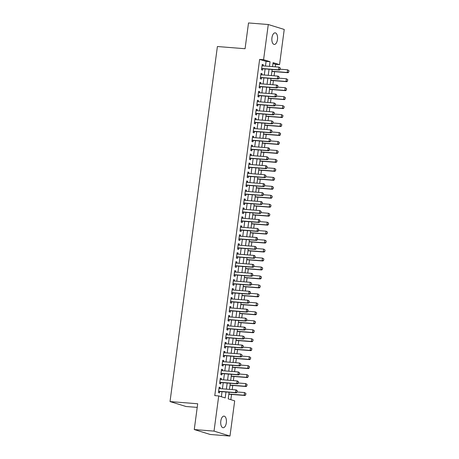 <?xml version="1.0" encoding="UTF-8"?>
<svg xmlns="http://www.w3.org/2000/svg" width="459" height="459" viewBox="0 0 459 459"><rect width="100%" height="100%" fill="white"/><g stroke="black" fill="none" stroke-linecap="round" stroke-linejoin="round"><path stroke-width="0.69" d="M220.802 421.075A5.818 2.834 -85.5 0 1 224.026 416.129A5.818 2.834 -85.5 0 1 226.327 422.779A5.818 2.834 -85.5 0 1 223.103 427.725A5.818 2.834 -85.5 0 1 220.802 421.075M271.946 37.793A5.818 2.834 -85.5 0 1 275.165 32.847A5.818 2.834 -85.5 0 1 277.466 39.497A5.818 2.834 -85.5 0 1 274.241 44.443A5.818 2.834 -85.5 0 1 271.946 37.793M197.215 407.391L185.993 406.502L170.025 401.568L217.4 46.525L245.072 48.729L248.514 22.95L268.28 24.522L284.241 29.456L279.548 64.644L273.076 62.648L272.543 66.612M275.257 66.83L275.595 64.329L279.548 64.644M230.848 399.674L231.548 394.419M232.191 389.593L232.747 385.457M233.39 380.631L233.941 376.489M234.583 371.664L235.14 367.521M235.783 362.696L236.333 358.559M236.976 353.734L237.532 349.592M238.175 344.766L238.726 340.63M239.368 335.799L239.925 331.662M240.568 326.837L241.118 322.694M241.761 317.869L242.318 313.732M242.96 308.907L243.511 304.765M244.154 299.939L244.71 295.797M245.353 290.972L245.904 286.835M246.546 282.01L247.103 277.867M247.745 273.042L248.296 268.899M248.939 264.074L249.495 259.937M250.138 255.112L250.689 250.97M251.331 246.144L251.888 242.002M252.53 237.177L253.081 233.04M253.724 228.215L254.28 224.072M254.923 219.247L255.474 215.105M256.116 210.279L256.673 206.143M257.315 201.317L257.866 197.175M258.509 192.35L259.065 188.213M259.708 183.382L260.259 179.245M260.901 174.42L261.458 170.278M262.1 165.452L262.651 161.316M263.294 156.49L263.85 152.348M264.493 147.523L265.044 143.38M265.686 138.555L266.243 134.418M266.886 129.593L267.436 125.45M268.079 120.625L268.635 116.483M269.278 111.657L269.829 107.521M270.471 102.696L271.028 98.553M271.671 93.728L272.221 89.585M272.864 84.76L273.421 80.623M274.063 75.798L274.614 71.656M229.098 392.244L228.215 398.86L234.687 400.862L229.988 436.05L214.026 431.116L218.725 395.928L225.197 397.924L225.983 391.997M214.026 431.116L194.26 429.544L210.222 434.478L229.988 436.05M220.079 388.63L220.234 387.499L219.155 387.166L218.438 392.543L219.517 392.875L219.7 391.498M221.278 379.668L221.427 378.532L220.349 378.199L219.631 383.581L220.71 383.913L220.894 382.531M222.472 370.7L222.626 369.564L221.548 369.231L220.831 374.613L221.909 374.946L222.093 373.569M223.671 361.732L223.82 360.602L222.741 360.269L222.024 365.645L223.103 365.978L223.286 364.601M224.864 352.77L225.019 351.634L223.94 351.301L223.223 356.683L224.302 357.016L224.485 355.633M226.063 343.802L226.212 342.672L225.134 342.334L224.417 347.715L225.495 348.048L225.679 346.671M227.257 334.841L227.412 333.704L226.333 333.372L225.616 338.748L226.694 339.081L226.878 337.704M228.456 325.873L228.605 324.737L227.526 324.404L226.809 329.786L227.888 330.119L228.071 328.736M229.649 316.905L229.804 315.775L228.725 315.436L228.008 320.818L229.087 321.151L229.27 319.774M230.848 307.943L230.997 306.807L229.919 306.474L229.202 311.85L230.28 312.189L230.464 310.806M232.042 298.975L232.197 297.839L231.118 297.507L230.401 302.888L231.479 303.221L231.663 301.838M233.241 290.008L233.39 288.877L232.311 288.545L231.594 293.921L232.673 294.253L232.856 292.876M234.434 281.046L234.589 279.91L233.511 279.577L232.793 284.953L233.872 285.291L234.056 283.909M235.633 272.078L235.783 270.942L234.704 270.609L233.987 275.991L235.065 276.324L235.249 274.947M236.827 263.11L236.982 261.98L235.903 261.647L235.186 267.023L236.265 267.356L236.448 265.979M238.026 254.148L238.175 253.012L237.096 252.679L236.379 258.061L237.458 258.394L237.642 257.011M239.219 245.181L239.374 244.045L238.296 243.712L237.578 249.094L238.657 249.426L238.841 248.049M240.418 236.213L240.568 235.083L239.489 234.75L238.772 240.126L239.85 240.459L240.034 239.082M241.612 227.251L241.767 226.115L240.688 225.782L239.971 231.164L241.05 231.497L241.233 230.114M242.811 218.283L242.96 217.147L241.882 216.814L241.164 222.196L242.243 222.529L242.427 221.152M244.004 209.315L244.159 208.185L243.081 207.852L242.363 213.228L243.442 213.561L243.626 212.184M245.204 200.353L245.353 199.217L244.274 198.885L243.557 204.266L244.636 204.599L244.819 203.217M246.397 191.386L246.552 190.25L245.473 189.917L244.756 195.299L245.835 195.632L246.018 194.255M247.596 182.424L247.745 181.288L246.667 180.955L245.949 186.331L247.028 186.664L247.212 185.287M248.789 173.456L248.944 172.32L247.866 171.987L247.149 177.369L248.227 177.702L248.411 176.319M249.989 164.488L250.138 163.358L249.059 163.02L248.342 168.401L249.421 168.734L249.604 167.357M251.182 155.526L251.337 154.39L250.258 154.058L249.541 159.434L250.62 159.766L250.803 158.389M252.381 146.559L252.53 145.423L251.452 145.09L250.734 150.472L251.813 150.804L251.997 149.422M253.575 137.591L253.729 136.461L252.651 136.128L251.934 141.504L253.012 141.837L253.196 140.46M254.774 128.629L254.923 127.493L253.844 127.16L253.127 132.536L254.206 132.875L254.389 131.492M255.967 119.661L256.122 118.525L255.043 118.192L254.326 123.574L255.405 123.907L255.588 122.53M257.166 110.694L257.315 109.563L256.237 109.231L255.52 114.607L256.598 114.939L256.782 113.562M258.36 101.732L258.515 100.596L257.436 100.263L256.719 105.645L257.797 105.977L257.981 104.595M259.559 92.764L259.708 91.628L258.629 91.295L257.912 96.677L258.991 97.01L259.174 95.633M260.752 83.796L260.907 82.666L259.828 82.333L259.111 87.709L260.19 88.042L260.373 86.665M261.951 74.834L262.1 73.698L261.022 73.365L260.305 78.747L261.383 79.08L261.567 77.697M275.595 64.329L272.956 63.52M265.48 66.05L266.1 61.397L259.628 59.4L214.772 395.612L218.725 395.928M221.358 396.742L222.03 391.682M222.414 388.819L223.229 382.72M223.613 379.851L224.422 373.752M224.807 370.883L225.621 364.785M226.006 361.921L226.815 355.823M227.199 352.954L228.014 346.855M228.398 343.992L229.207 337.887M229.592 335.024L230.407 328.925M230.791 326.056L231.6 319.957M231.984 317.094L232.799 310.99M233.183 308.127L233.992 302.028M234.377 299.159L235.192 293.06M235.576 290.197L236.385 284.098M236.769 281.229L237.584 275.13M237.969 272.262L238.778 266.163M239.162 263.3L239.977 257.201M240.361 254.332L241.17 248.233M241.554 245.364L242.369 239.265M242.754 236.402L243.563 230.303M243.947 227.434L244.762 221.336M245.146 218.467L245.955 212.368M246.34 209.505L247.154 203.406M247.539 200.537L248.348 194.438M248.732 191.575L249.547 185.47M249.931 182.607L250.74 176.508M251.125 173.64L251.939 167.541M252.324 164.678L253.133 158.573M253.517 155.71L254.332 149.611M254.716 146.742L255.525 140.643M255.91 137.78L256.724 131.681M257.109 128.813L257.918 122.714M258.302 119.845L259.117 113.746M259.501 110.883L260.31 104.784M260.695 101.915L261.51 95.816M261.894 92.947L262.703 86.849M263.087 83.986L263.902 77.887M264.286 75.018L265.095 68.919M263.145 65.867L263.3 64.73L262.221 64.398L261.504 69.779L262.582 70.112L262.766 68.735M194.26 429.544L197.703 403.765L170.025 401.568M259.628 59.4L263.581 59.71L268.28 24.522M269.433 66.366L270.053 61.713L263.581 59.71M226.367 389.134L227.182 383.03M227.566 380.167L228.375 374.068M228.76 371.199L229.575 365.1M229.959 362.237L230.768 356.138M231.152 353.269L231.967 347.17M232.352 344.302L233.161 338.203M233.545 335.34L234.36 329.241M234.744 326.372L235.553 320.273M235.937 317.404L236.752 311.305M237.137 308.442L237.946 302.343M238.33 299.475L239.145 293.376M239.529 290.507L240.338 284.408M240.723 281.545L241.537 275.446M241.922 272.577L242.731 266.478M243.115 263.615L243.93 257.51M244.314 254.647L245.123 248.548M245.508 245.68L246.322 239.581M246.707 236.718L247.516 230.613M247.9 227.75L248.715 221.651M249.099 218.782L249.908 212.683M250.293 209.82L251.107 203.721M251.492 200.853L252.301 194.754M252.685 191.885L253.5 185.786M253.884 182.923L254.693 176.824M255.078 173.955L255.892 167.856M256.277 164.988L257.086 158.889M257.47 156.026L258.285 149.927M258.669 147.058L259.478 140.959M259.863 138.09L260.678 131.991M261.062 129.128L261.871 123.029M262.255 120.16L263.07 114.062M263.455 111.198L264.264 105.094M264.648 102.231L265.463 96.132M265.847 93.263L266.656 87.164M267.04 84.301L267.855 78.196M268.24 75.333L269.049 69.234M272.164 69.481L271.349 75.58M270.965 78.449L270.15 84.548M269.772 87.411L268.957 93.51M268.572 96.379L267.758 102.477M267.379 105.346L266.564 111.445M266.18 114.308L265.365 120.407M264.986 123.276L264.172 129.375M263.787 132.238L262.973 138.343M262.594 141.206L261.779 147.305M261.395 150.173L260.58 156.272M260.201 159.135L259.387 165.24M259.002 168.103L258.188 174.202M257.809 177.071L256.994 183.17M256.61 186.033L255.795 192.132M255.416 195L254.602 201.099M254.217 203.968L253.402 210.067M253.024 212.93L252.209 219.029M251.825 221.898L251.01 227.997M250.631 230.866L249.816 236.964M249.432 239.827L248.617 245.926M248.239 248.795L247.424 254.894M247.04 257.763L246.225 263.862M245.846 266.725L245.031 272.824M244.647 275.693L243.832 281.792M243.454 284.655L242.639 290.759M242.254 293.622L241.44 299.721M241.061 302.59L240.246 308.689M239.862 311.552L239.047 317.657M238.669 320.52L237.854 326.619M237.469 329.487L236.655 335.586M236.276 338.449L235.461 344.548M235.077 347.417L234.262 353.516M233.883 356.385L233.069 362.484M232.684 365.347L231.87 371.446M231.491 374.314L230.676 380.413M230.292 383.282L229.477 389.381M266.1 61.397L270.053 61.713M262.187 64.644L263.3 64.73M260.993 73.612L262.1 73.698M259.794 82.574L260.907 82.666M258.601 91.542L259.708 91.628M257.401 100.51L258.515 100.596M256.208 109.472L257.315 109.563M255.009 118.439L256.122 118.525M253.816 127.407L254.923 127.493M252.616 136.369L253.729 136.461M251.423 145.337L252.53 145.423M250.224 154.299L251.337 154.39M249.03 163.266L250.138 163.358M247.831 172.234L248.944 172.32M246.638 181.196L247.745 181.288M245.439 190.164L246.552 190.25M244.245 199.131L245.353 199.217M243.046 208.093L244.159 208.185M241.853 217.061L242.96 217.147M240.654 226.029L241.767 226.115M239.46 234.991L240.568 235.083M238.261 243.958L239.374 244.045M237.068 252.926L238.175 253.012M235.869 261.888L236.982 261.98M234.675 270.856L235.783 270.942M233.476 279.824L234.589 279.91M232.283 288.786L233.39 288.877M231.084 297.753L232.197 297.839M229.89 306.721L230.997 306.807M228.691 315.683L229.804 315.775M227.498 324.651L228.605 324.737M226.298 333.613L227.412 333.704M225.105 342.58L226.212 342.672M223.906 351.548L225.019 351.634M222.707 360.51L223.82 360.602M221.513 369.478L222.626 369.564M220.314 378.445L221.427 378.532M219.121 387.407L220.234 387.499M280.036 69.326L280.214 67.978L280.036 69.326L278.596 69.814L279.37 70.055L261.974 68.672A0.907 0.786 -72.8 0 0 261.733 68.695L261.641 68.718M262.037 65.78L278.952 67.123L278.596 69.814L261.676 68.466M280.214 67.978L278.952 67.123L280.346 68.018M279.37 70.055L280.162 69.366M271.9 71.438L288 72.723L287.225 72.482L287.581 69.791L280.185 69.206M288.843 70.646L287.581 69.791L288.975 70.686L288.791 72.029L288.975 70.686M271.923 71.265L287.225 72.482L288.665 71.988M288.791 72.029L288 72.723M278.837 78.288L279.02 76.946L278.837 78.288L277.397 78.782L278.177 79.023L260.781 77.634A0.907 0.786 -72.8 0 0 260.534 77.657L260.448 77.68M260.838 74.742L277.758 76.091L277.397 78.782L260.483 77.433M279.02 76.946L277.758 76.091L278.533 76.332L279.147 76.986M278.177 79.023L278.969 78.328M277.643 87.256L277.821 85.908L277.643 87.256L276.203 87.744L276.978 87.985L259.582 86.602A0.907 0.786 -72.8 0 0 259.341 86.625L259.249 86.648M259.645 83.71L276.559 85.058L276.203 87.744L259.283 86.401M277.821 85.908L276.559 85.058L277.339 85.294L277.953 85.948M276.978 87.985L277.77 87.296M276.444 96.218L276.628 94.875L276.444 96.218L275.004 96.711L275.784 96.952L258.388 95.57A0.907 0.786 -72.8 0 0 258.142 95.592L258.056 95.615M258.446 92.678L275.366 94.02L275.004 96.711L258.09 95.363M276.628 94.875L275.366 94.02L276.14 94.261L276.754 94.915M275.784 96.952L276.576 96.258M275.251 105.186L275.429 103.843L275.251 105.186L273.811 105.679L274.585 105.914L257.189 104.532A0.907 0.786 -72.8 0 0 256.948 104.554L256.856 104.577M257.252 101.64L274.166 102.988L273.811 105.679L256.891 104.331M275.429 103.843L274.166 102.988L275.561 103.883M274.585 105.914L275.377 105.226M270.707 80.405L286.8 81.685L286.026 81.444L286.387 78.759L278.992 78.168M287.65 79.614L286.387 78.759L287.776 79.654L287.466 80.956L287.776 79.654M270.73 80.227L286.026 81.444L287.466 80.956M287.598 80.996L286.8 81.685M269.508 89.373L285.607 90.653L284.832 90.412L285.188 87.721L277.793 87.135M286.45 88.576L285.188 87.721L286.582 88.616L286.399 89.964L286.582 88.616M269.531 89.195L284.832 90.412L286.273 89.924M286.399 89.964L285.607 90.653M268.314 98.335L284.408 99.62L283.633 99.379L283.995 96.688L276.599 96.097M285.257 97.543L283.995 96.688L285.383 97.583L285.073 98.886L285.383 97.583M268.337 98.163L283.633 99.379L285.073 98.886M285.205 98.926L284.408 99.62M267.115 107.303L283.214 108.582L282.44 108.341L282.796 105.656L275.4 105.065M284.058 106.511L282.796 105.656L284.19 106.545L284.006 107.894L284.19 106.545M267.138 107.125L282.44 108.341L283.88 107.854M284.006 107.894L283.214 108.582M274.052 114.153L274.235 112.805L274.052 114.153L272.612 114.641L273.392 114.882L255.996 113.499A0.907 0.786 -72.8 0 0 255.749 113.522L255.663 113.545M256.053 110.608L272.973 111.956L272.612 114.641L255.697 113.298M274.235 112.805L272.973 111.956L273.748 112.191L274.362 112.845M273.392 114.882L274.184 114.193M265.922 116.27L282.015 117.55L281.241 117.309L281.602 114.618L274.207 114.033M282.864 115.473L281.602 114.618L282.991 115.513L282.681 116.821L282.991 115.513M265.945 116.093L281.241 117.309L282.681 116.821M282.813 116.861L282.015 117.55M272.858 123.115L273.036 121.773L272.858 123.115L271.418 123.609L272.193 123.85L254.797 122.467A0.907 0.786 -72.8 0 0 254.556 122.49L254.464 122.513M254.86 119.575L271.774 120.918L271.418 123.609L254.498 122.26M273.036 121.773L271.774 120.918L273.168 121.813M272.193 123.85L272.985 123.155M264.723 125.232L280.822 126.518L280.047 126.277L280.403 123.586L273.007 122.995M281.665 124.441L280.403 123.586L281.797 124.481L281.614 125.823L281.797 124.481M264.745 125.06L280.047 126.277L281.487 125.783M281.614 125.823L280.822 126.518M271.659 132.083L271.843 130.74L271.659 132.083L270.219 132.576L270.999 132.812L253.603 131.429A0.907 0.786 -72.8 0 0 253.357 131.452L253.27 131.475M253.661 128.537L270.581 129.886L270.219 132.576L253.305 131.228M271.843 130.74L270.581 129.886L271.355 130.126L271.969 130.781M270.999 132.812L271.791 132.123M263.529 134.2L279.623 135.48L278.848 135.239L279.21 132.553L271.814 131.963M280.472 133.403L279.21 132.553L280.598 133.443L280.288 134.751L280.598 133.443M263.552 134.022L278.848 135.239L280.288 134.751M280.42 134.791L279.623 135.48M270.466 141.051L270.644 139.702L270.466 141.051L269.026 141.538L269.8 141.779L252.404 140.397A0.907 0.786 -72.8 0 0 252.163 140.42L252.071 140.443M252.467 137.505L269.381 138.847L269.026 141.538L252.106 140.196M270.644 139.702L269.381 138.847L270.776 139.743M269.8 141.779L270.592 141.091M262.33 143.168L278.429 144.447L277.655 144.206L278.011 141.515L270.615 140.93M279.273 142.37L278.011 141.515L279.405 142.41L279.095 143.719L279.405 142.41M262.353 142.99L277.655 144.206L279.095 143.719M279.221 143.753L278.429 144.447M269.267 150.013L269.45 148.67L269.267 150.013L267.827 150.506L268.607 150.747L251.211 149.364A0.907 0.786 -72.8 0 0 250.964 149.387L250.878 149.41M251.268 146.473L268.188 147.815L267.827 150.506L250.912 149.158M269.45 148.67L268.188 147.815L268.963 148.056L269.576 148.71M268.607 150.747L269.399 150.053M261.137 152.13L277.23 153.415L276.456 153.174L276.817 150.483L269.422 149.892M278.079 151.338L276.817 150.483L278.206 151.378L277.896 152.681L278.206 151.378M261.16 151.958L276.456 153.174L277.896 152.681M278.028 152.721L277.23 153.415M268.073 158.98L268.251 157.638L268.073 158.98L266.633 159.474L267.408 159.709L250.012 158.326A0.907 0.786 -72.8 0 0 249.771 158.349L249.679 158.372M250.075 155.435L266.989 156.783L266.633 159.474L249.713 158.126M268.251 157.638L266.989 156.783L268.383 157.678M267.408 159.709L268.199 159.021M259.937 161.098L276.037 162.377L275.262 162.136L275.618 159.451L268.222 158.86M276.88 160.3L275.618 159.451L277.012 160.34L276.829 161.688L277.012 160.34M259.96 160.92L275.262 162.136L276.702 161.648M276.829 161.688L276.037 162.377M266.874 167.948L267.058 166.6L266.874 167.948L265.434 168.436L266.214 168.677L248.818 167.294A0.907 0.786 -72.8 0 0 248.571 167.317L248.485 167.34M248.876 164.402L265.795 165.745L265.434 168.436L248.52 167.093M267.058 166.6L265.795 165.745L266.57 165.986L267.184 166.64M266.214 168.677L267.006 167.988M258.744 170.065L274.838 171.345L274.063 171.104L274.425 168.413L267.029 167.828M275.687 169.268L274.425 168.413L275.813 169.308L275.503 170.61L275.813 169.308M258.767 169.887L274.063 171.104L275.503 170.61M275.635 170.65L274.838 171.345M265.681 176.91L265.859 175.567L265.681 176.91L264.241 177.403L265.015 177.644L247.619 176.256A0.907 0.786 -72.8 0 0 247.378 176.285L247.286 176.308M247.682 173.364L264.596 174.713L264.241 177.403L247.321 176.055M265.859 175.567L264.596 174.713L265.99 175.608M265.015 177.644L265.807 176.95M257.545 179.027L273.644 180.307L272.87 180.071L273.225 177.381L265.83 176.79M274.488 178.235L273.225 177.381L274.62 178.276L274.436 179.618L274.62 178.276M257.568 178.855L272.87 180.071L274.31 179.578M274.436 179.618L273.644 180.307M264.482 185.878L264.665 184.535L264.482 185.878L263.041 186.365L263.822 186.606L246.426 185.224A0.907 0.786 -72.8 0 0 246.179 185.247L246.093 185.27M246.483 182.332L263.403 183.68L263.041 186.365L246.127 185.023M264.665 184.535L263.403 183.68L264.177 183.921L264.791 184.575M263.822 186.606L264.613 185.918M256.351 187.995L272.445 189.274L271.671 189.033L272.032 186.343L264.636 185.757M273.294 187.197L272.032 186.343L273.421 187.238L273.111 188.546L273.421 187.238M256.374 187.817L271.671 189.033L273.111 188.546M273.243 188.586L272.445 189.274M263.288 194.846L263.466 193.497L263.288 194.846L261.848 195.333L262.623 195.574L245.226 194.191A0.907 0.786 -72.8 0 0 244.986 194.214L244.894 194.237M245.29 191.3L262.204 192.642L261.848 195.333L244.928 193.991M263.466 193.497L262.204 192.642L263.598 193.537M262.623 195.574L263.414 194.886M255.152 196.963L271.252 198.242L270.477 198.001L270.833 195.31L263.437 194.725M272.095 196.165L270.833 195.31L272.227 196.205L272.044 197.548L272.227 196.205M255.175 196.785L270.477 198.001L271.917 197.508M272.044 197.548L271.252 198.242M262.089 203.807L262.273 202.465L262.089 203.807L260.649 204.301L261.429 204.542L244.033 203.153A0.907 0.786 -72.8 0 0 243.786 203.176L243.7 203.205M244.09 200.262L261.01 201.61L260.649 204.301L243.735 202.953M262.273 202.465L261.01 201.61L261.785 201.851L262.399 202.505M261.429 204.542L262.221 203.848M253.959 205.925L270.053 207.204L269.278 206.969L269.64 204.278L262.244 203.687M270.896 205.133L269.64 204.278L271.028 205.173L270.718 206.475L271.028 205.173M253.982 205.747L269.278 206.969L270.718 206.475M270.85 206.516L270.053 207.204M260.896 212.775L261.073 211.433L260.896 212.775L259.455 213.263L260.23 213.504L242.834 212.121A0.907 0.786 -72.8 0 0 242.593 212.144L242.501 212.167M242.897 209.229L259.811 210.578L259.455 213.263L242.536 211.92M261.073 211.433L259.811 210.578L261.205 211.467M260.23 213.504L261.022 212.815M252.76 214.892L268.859 216.172L268.085 215.931L268.44 213.24L261.045 212.655M269.703 214.095L268.44 213.24L269.835 214.135L269.651 215.483L269.835 214.135M252.783 214.714L268.085 215.931L269.525 215.443M269.651 215.483L268.859 216.172M259.696 221.743L259.88 220.395L259.696 221.743L258.256 222.231L259.037 222.472L241.641 221.089A0.907 0.786 -72.8 0 0 241.394 221.112L241.308 221.135M241.698 218.197L258.618 219.54L258.256 222.231L241.342 220.888M259.88 220.395L258.618 219.54L259.392 219.781L260.006 220.435M259.037 222.472L259.828 221.783M251.566 223.854L267.66 225.139L266.886 224.899L267.247 222.208L259.851 221.622M268.504 223.063L267.247 222.208L268.635 223.103L268.326 224.405L268.635 223.103M251.589 223.682L266.886 224.899L268.326 224.405M268.458 224.445L267.66 225.139M258.503 230.705L258.681 229.362L258.503 230.705L257.063 231.198L257.838 231.439L240.441 230.051A0.907 0.786 -72.8 0 0 240.2 230.074L240.109 230.097M240.505 227.159L257.419 228.507L257.063 231.198L240.143 229.85M258.681 229.362L257.419 228.507L258.813 229.402M257.838 231.439L258.629 230.745M250.367 232.822L266.467 234.101L265.692 233.866L266.048 231.175L258.652 230.584M267.31 232.03L266.048 231.175L267.442 232.07L267.258 233.413L267.442 232.07M250.39 232.644L265.692 233.866L267.132 233.373M267.258 233.413L266.467 234.101M257.304 239.673L257.488 238.324L257.304 239.673L255.864 240.16L256.644 240.401L239.248 239.019A0.907 0.786 -72.8 0 0 239.001 239.041L238.915 239.064M239.305 236.127L256.225 237.475L255.864 240.16L238.95 238.818M257.488 238.324L256.225 237.475L257 237.71L257.614 238.364M256.644 240.401L257.436 239.713M249.174 241.79L265.268 243.069L264.493 242.828L264.854 240.137L257.459 239.552M266.111 240.992L264.854 240.137L266.243 241.032L265.933 242.341L266.243 241.032M249.197 241.612L264.493 242.828L265.933 242.341M266.065 242.381L265.268 243.069M256.111 248.635L256.288 247.292L256.111 248.635L254.67 249.128L255.445 249.369L238.049 247.986A0.907 0.786 -72.8 0 0 237.808 248.009L237.716 248.032M238.112 245.095L255.026 246.437L254.67 249.128L237.751 247.78M256.288 247.292L255.026 246.437L256.42 247.332M255.445 249.369L256.237 248.675M247.975 250.752L264.074 252.037L263.3 251.796L263.655 249.105L256.26 248.514M264.918 249.96L263.655 249.105L265.05 250L264.866 251.343L265.05 250M247.998 250.58L263.3 251.796L264.74 251.302M264.866 251.343L264.074 252.037M254.911 257.602L255.095 256.26L254.911 257.602L253.471 258.096L254.252 258.331L236.855 256.948A0.907 0.786 -72.8 0 0 236.609 256.971L236.523 256.994M236.913 254.056L253.833 255.405L253.471 258.096L236.557 256.747M255.095 256.26L253.833 255.405L254.607 255.646L255.221 256.3M254.252 258.331L255.043 257.642M246.781 259.719L262.875 260.999L262.1 260.758L262.462 258.073L255.066 257.482M263.718 258.928L262.462 258.073L263.85 258.968L263.673 260.31L263.85 258.968M246.804 259.542L262.1 260.758L263.541 260.27M263.673 260.31L262.875 260.999M253.718 266.57L253.896 265.222L253.718 266.57L252.278 267.058L253.052 267.299L235.656 265.916A0.907 0.786 -72.8 0 0 235.415 265.939L235.324 265.962M235.719 263.024L252.634 264.373L252.278 267.058L235.358 265.715M253.896 265.222L252.634 264.373L253.414 264.608L254.028 265.262M253.052 267.299L253.844 266.61M245.582 268.687L261.682 269.967L260.907 269.726L261.263 267.035L253.867 266.45M262.525 267.89L261.263 267.035L262.657 267.93L262.473 269.278L262.657 267.93M245.605 268.509L260.907 269.726L262.347 269.238M262.473 269.278L261.682 269.967M252.519 275.532L252.702 274.189L252.519 275.532L251.079 276.025L251.859 276.266L234.463 274.884A0.907 0.786 -72.8 0 0 234.216 274.907L234.13 274.93M234.52 271.992L251.44 273.334L251.079 276.025L234.165 274.677M252.702 274.189L251.44 273.334L252.215 273.575L252.829 274.23M251.859 276.266L252.651 275.572M244.389 277.649L260.483 278.934L259.708 278.693L260.069 276.002L252.674 275.411M261.326 276.857L260.069 276.002L261.458 276.897L261.148 278.2L261.458 276.897M244.412 277.477L259.708 278.693L261.148 278.2M261.28 278.24L260.483 278.934M251.325 284.5L251.503 283.157L251.325 284.5L249.885 284.993L250.66 285.228L233.264 283.846A0.907 0.786 -72.8 0 0 233.023 283.869L232.931 283.892M233.327 280.954L250.241 282.302L249.885 284.993L232.965 283.645M251.503 283.157L250.241 282.302L251.635 283.197M250.66 285.228L251.452 284.54M243.19 286.617L259.289 287.896L258.515 287.655L258.87 284.97L251.475 284.379M260.133 285.819L258.87 284.97L260.264 285.859L260.081 287.208L260.264 285.859M243.213 286.439L258.515 287.655L259.955 287.168M260.081 287.208L259.289 287.896M250.126 293.467L250.31 292.119L250.126 293.467L248.686 293.955L249.466 294.196L232.07 292.813A0.907 0.786 -72.8 0 0 231.824 292.836L231.738 292.859M232.128 289.922L249.048 291.264L248.686 293.955L231.772 292.613M250.31 292.119L249.048 291.264L249.822 291.505L250.436 292.159M249.466 294.196L250.258 293.508M241.996 295.585L258.09 296.864L257.315 296.623L257.677 293.932L250.281 293.347M258.933 294.787L257.677 293.932L259.065 294.827L258.756 296.135L259.065 294.827M242.019 295.407L257.315 296.623L258.756 296.135M258.887 296.17L258.09 296.864M248.933 302.429L249.111 301.087L248.933 302.429L247.493 302.923L248.267 303.164L230.871 301.781A0.907 0.786 -72.8 0 0 230.63 301.804L230.538 301.827M230.934 298.889L247.849 300.232L247.493 302.923L230.573 301.574M249.111 301.087L247.849 300.232L249.243 301.127M248.267 303.164L249.059 302.47M240.797 304.546L256.897 305.832L256.122 305.591L256.478 302.9L249.082 302.309M257.74 303.755L256.478 302.9L257.872 303.795L257.688 305.137L257.872 303.795M240.82 304.374L256.122 305.591L257.562 305.097M257.688 305.137L256.897 305.832M247.734 311.397L247.917 310.054L247.734 311.397L246.294 311.891L247.074 312.126L229.678 310.743A0.907 0.786 -72.8 0 0 229.431 310.766L229.345 310.789M229.735 307.851L246.655 309.2L246.294 311.891L229.38 310.542M247.917 310.054L246.655 309.2L247.43 309.441L248.044 310.095M247.074 312.126L247.866 311.437M239.604 313.514L255.697 314.794L254.923 314.553L255.284 311.868L247.889 311.277M256.541 312.717L255.284 311.868L256.673 312.757L256.363 314.065L256.673 312.757M239.627 313.336L254.923 314.553L256.363 314.065M256.495 314.105L255.697 314.794M246.54 320.365L246.718 319.016L246.54 320.365L245.1 320.852L245.875 321.093L228.479 319.711A0.907 0.786 -72.8 0 0 228.238 319.734L228.146 319.757M228.542 316.819L245.456 318.162L245.1 320.852L228.18 319.51M246.718 319.016L245.456 318.162L246.85 319.057M245.875 321.093L246.667 320.405M238.405 322.482L254.504 323.761L253.729 323.52L254.085 320.83L246.69 320.244M255.347 321.684L254.085 320.83L255.479 321.725L255.296 323.067L255.479 321.725M238.428 322.304L253.729 323.52L255.17 323.027M255.296 323.067L254.504 323.761M245.341 329.327L245.525 327.984L245.341 329.327L243.901 329.82L244.681 330.061L227.285 328.673A0.907 0.786 -72.8 0 0 227.039 328.701L226.953 328.724M227.343 325.781L244.263 327.129L243.901 329.82L226.987 328.472M245.525 327.984L244.263 327.129L245.037 327.37L245.651 328.024M244.681 330.061L245.473 329.367M237.211 331.444L253.305 332.723L252.53 332.488L252.892 329.797L245.496 329.206M254.148 330.652L252.892 329.797L254.28 330.692L253.97 331.995L254.28 330.692M237.234 331.272L252.53 332.488L253.97 331.995M254.102 332.035L253.305 332.723M244.148 338.294L244.326 336.952L244.148 338.294L242.708 338.782L243.482 339.023L226.086 337.64A0.907 0.786 -72.8 0 0 225.845 337.663L225.753 337.686M226.149 334.749L243.063 336.097L242.708 338.782L225.788 337.44M244.326 336.952L243.063 336.097L244.458 336.992M243.482 339.023L244.274 338.335M236.012 340.412L252.111 341.691L251.337 341.45L251.693 338.759L244.297 338.174M252.955 339.614L251.693 338.759L253.087 339.654L252.903 341.003L253.087 339.654M236.035 340.234L251.337 341.45L252.777 340.962M252.903 341.003L252.111 341.691M242.949 347.262L243.132 345.914L242.949 347.262L241.509 347.75L242.289 347.991L224.893 346.608A0.907 0.786 -72.8 0 0 224.646 346.631L224.56 346.654M224.95 343.716L241.87 345.059L241.509 347.75L224.594 346.407M243.132 345.914L241.87 345.059L242.645 345.3L243.259 345.954M242.289 347.991L243.081 347.302M234.819 349.379L250.912 350.659L250.138 350.418L250.499 347.727L243.104 347.142M251.756 348.582L250.499 347.727L251.888 348.622L251.578 349.924L251.888 348.622M234.842 349.201L250.138 350.418L251.578 349.924M251.71 349.965L250.912 350.659M241.755 356.224L241.933 354.882L241.755 356.224L240.315 356.718L241.09 356.959L223.694 355.57A0.907 0.786 -72.8 0 0 223.453 355.593L223.361 355.622M223.757 352.678L240.671 354.027L240.315 356.718L223.395 355.369M241.933 354.882L240.671 354.027L242.065 354.922M241.09 356.959L241.882 356.264M233.62 358.341L249.719 359.621L248.944 359.386L249.3 356.695L241.904 356.104M250.562 357.55L249.3 356.695L250.694 357.59L250.511 358.932L250.694 357.59M233.642 358.163L248.944 359.386L250.384 358.892M250.511 358.932L249.719 359.621M240.556 365.192L240.74 363.849L240.556 365.192L239.116 365.68L239.891 365.921L222.5 364.538A0.907 0.786 -72.8 0 0 222.254 364.561L222.167 364.584M222.558 361.646L239.478 362.994L239.116 365.68L222.202 364.337M240.74 363.849L239.478 362.994L240.866 363.884M239.891 365.921L240.688 365.232M232.426 367.309L248.52 368.588L247.745 368.347L248.107 365.657L240.711 365.071M249.363 366.511L248.107 365.657L249.495 366.552L249.185 367.86L249.495 366.552M232.449 367.131L247.745 368.347L249.185 367.86M249.317 367.9L248.52 368.588M239.363 374.16L239.541 372.811L239.363 374.16L237.923 374.647L238.697 374.888L221.301 373.506A0.907 0.786 -72.8 0 0 221.06 373.528L220.968 373.551M221.364 370.614L238.278 371.956L237.923 374.647L221.003 373.305M239.541 372.811L238.278 371.956L239.673 372.851M238.697 374.888L239.489 374.2M231.227 376.271L247.326 377.556L246.552 377.315L246.908 374.624L239.512 374.039M248.17 375.479L246.908 374.624L248.302 375.519L248.118 376.862L248.302 375.519M231.25 376.099L246.552 377.315L247.992 376.822M248.118 376.862L247.326 377.556M238.164 383.122L238.347 381.779L238.164 383.122L236.724 383.615L237.498 383.856L220.108 382.467A0.907 0.786 -72.8 0 0 219.861 382.49L219.775 382.519M220.165 379.576L237.085 380.924L236.724 383.615L219.809 382.267M238.347 381.779L237.085 380.924L237.86 381.165L238.473 381.819M237.498 383.856L238.296 383.162M230.034 385.239L246.127 386.518L245.353 386.283L245.714 383.592L238.319 383.001M246.971 384.447L245.714 383.592L247.103 384.487L246.793 385.789L247.103 384.487M230.057 385.061L245.353 386.283L246.793 385.789M246.925 385.83L246.127 386.518M236.97 392.089L237.148 390.741L236.97 392.089L235.53 392.577L236.305 392.818L218.909 391.435A0.907 0.786 -72.8 0 0 218.668 391.458L218.576 391.481M218.972 388.543L235.886 389.892L235.53 392.577L218.61 391.234M237.148 390.741L235.886 389.892L236.666 390.127L237.28 390.781M236.305 392.818L237.096 392.129M228.834 394.206L244.934 395.486L244.159 395.245L244.515 392.554L237.119 391.969M245.777 393.409L244.515 392.554L245.909 393.449L245.726 394.797L245.909 393.449M228.857 394.029L244.159 395.245L245.599 394.757M245.726 394.797L244.934 395.486M261.664 68.575L261.974 68.672M260.465 77.537L260.781 77.634M259.272 86.504L259.582 86.602M258.073 95.472L258.388 95.57M256.879 104.434L257.189 104.532M255.68 113.402L255.996 113.499M254.487 122.369L254.797 122.467M253.288 131.331L253.603 131.429M252.094 140.299L252.404 140.397M250.895 149.267L251.211 149.364M249.702 158.229L250.012 158.326M248.503 167.196L248.818 167.294M247.309 176.164L247.619 176.256M246.11 185.126L246.426 185.224M244.917 194.094L245.226 194.191M243.718 203.062L244.033 203.153M242.524 212.024L242.834 212.121M241.325 220.991L241.641 221.089M240.132 229.953L240.441 230.051M238.932 238.921L239.248 239.019M237.739 247.889L238.049 247.986M236.54 256.851L236.855 256.948M235.347 265.818L235.656 265.916M234.147 274.786L234.463 274.884M232.954 283.748L233.264 283.846M231.755 292.716L232.07 292.813M230.561 301.683L230.871 301.781M229.362 310.645L229.678 310.743M228.169 319.613L228.479 319.711M226.97 328.581L227.285 328.673M225.776 337.543L226.086 337.64M224.577 346.511L224.893 346.608M223.384 355.478L223.694 355.57M222.185 364.44L222.5 364.538M220.991 373.408L221.301 373.506M219.792 382.37L220.108 382.467M218.599 391.338L218.909 391.435"/></g></svg>
